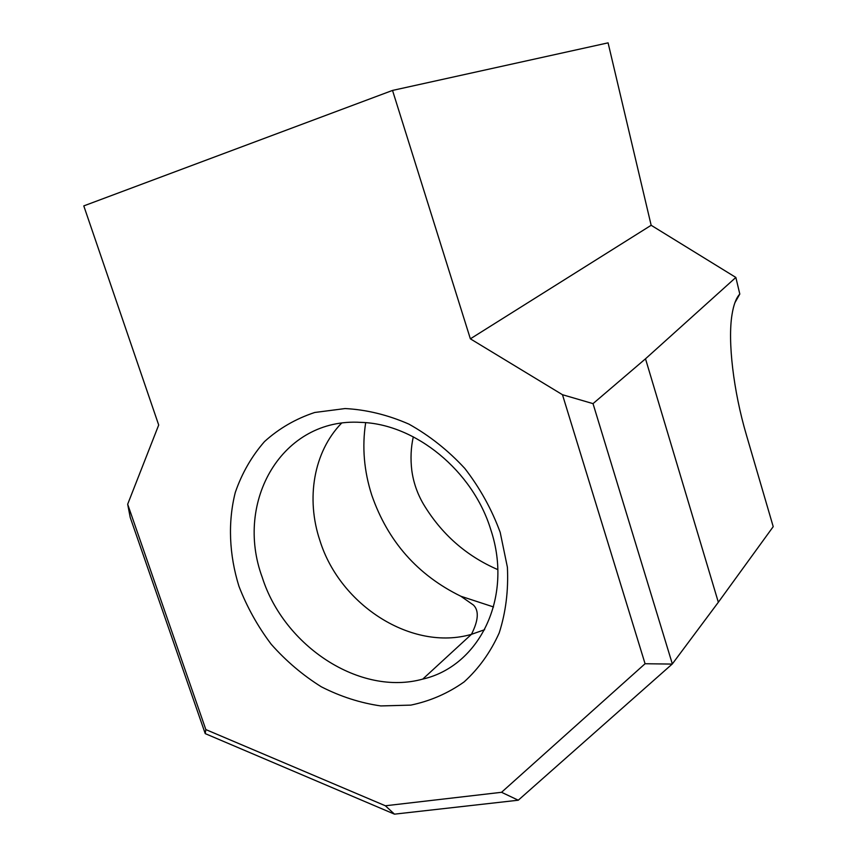 <?xml version="1.0" encoding="UTF-8"?>
<svg xmlns="http://www.w3.org/2000/svg" width="857" height="857" viewBox="0 0 857 857"><rect width="100%" height="100%" fill="white"/><g stroke="black" fill="none" stroke-linecap="round" stroke-linejoin="round"><path stroke-width="1.29" d="M500.199 532.379L507.398 567.238C508.522 590.494 505.791 612.391 499.203 632.927C490.558 652.166 478.87 668.481 464.14 681.893C448.04 693.324 430.257 701.058 410.814 705.118L380.808 705.932C360.401 702.986 340.572 696.612 321.321 686.8C302.8 675.22 286.099 661.058 271.24 644.293C257.721 626.371 246.966 607.035 238.953 586.306C229.13 554.693 227.758 522.17 235.289 492.443C241.888 473.31 251.615 456.363 264.47 441.612C278.953 428.489 295.697 418.784 314.723 412.485L345.114 408.553C366.453 409.678 387.696 414.863 408.864 424.097C429.443 435.57 448.104 450.364 464.837 468.468C479.984 488.094 491.779 509.401 500.199 532.379M262.285 577.489C284.17 646.392 360.154 696.462 422.758 679.098C479.363 666.168 513.386 597.586 490.879 529.969C472.989 470.729 415.174 423.787 360.968 422.383C282.285 417.273 234.057 501.356 262.285 577.489M365.671 422.694C361.954 446.851 364 471.039 371.799 495.25C387.878 541.399 417.563 575.058 460.852 596.247L493.546 606.96M497.767 569.594C466.24 555.957 441.43 534.082 423.369 503.991C417.263 493.503 413.406 482.32 411.799 470.418C410.396 458.752 410.899 447.558 413.31 436.813M672.338 663.929L518.271 800.213L394.477 814.15L205.23 733.624L130.21 517.414L127.672 504.227L158.695 425.018L83.782 205.894L392.527 90.424L470.364 338.826L651.159 225.284L735.852 277.443L645.503 358.804L593.023 403.636L672.338 663.929L718.337 602.257L773.218 526.659L746.479 435.238C733.356 390.878 727.636 341.182 732.007 314.68C733.581 304.749 736.184 297.872 739.805 294.047L734.856 302.81M735.852 277.443L739.805 294.047M392.527 90.424L608.084 42.85L651.159 225.284M127.672 504.227L205.83 729.575L385.371 805.773L501.549 792.297L645.075 663.736L562.471 394.713L593.023 403.636M470.364 338.826L562.471 394.713M205.83 729.575L205.23 733.624M385.371 805.773L394.477 814.15M501.549 792.297L518.271 800.213M645.075 663.736L672.177 664.079M341.504 423.219C313.641 451.918 305.745 498.645 319.972 540.756C340.09 605.406 411.992 651.577 471.436 634.341L484.644 629.702M718.337 602.257L645.503 358.804M460.852 596.247L473.45 605.053C479.149 610.655 478.474 620.425 471.436 634.341L422.758 679.098"/></g></svg>
